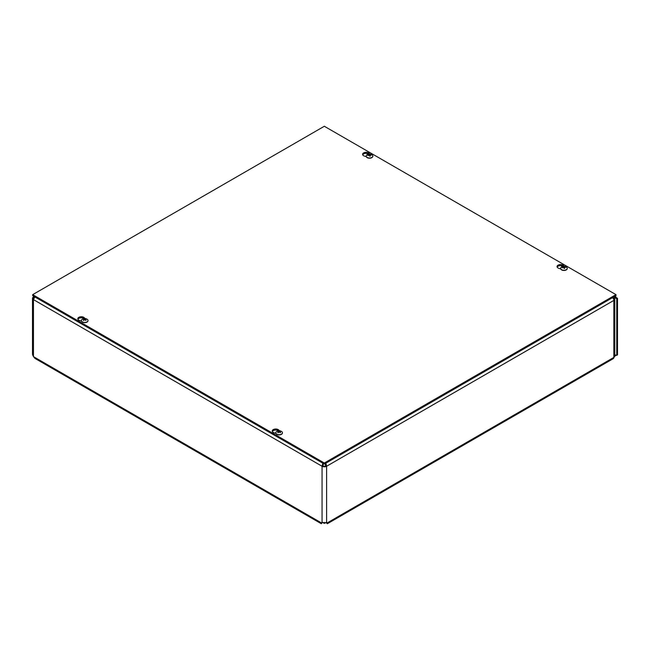 <?xml version="1.0" encoding="UTF-8"?>
<svg xmlns="http://www.w3.org/2000/svg" width="650" height="650" viewBox="0 0 650 650"><rect width="100%" height="100%" fill="white"/><g stroke="black" fill="none" stroke-linecap="round" stroke-linejoin="round"><path stroke-width="0.97" d="M322.562 522.389L324.334 523.413L326.105 522.389M324.334 522.372L324.334 523.413M614.364 355.899L615.899 355.257A1.682 0.975 60 0 1 615.908 355.257A1.682 0.975 60 0 1 616.744 355.339L617.5 354.9L617.5 298.301L616.744 298.74L613.714 296.993M616.322 355.184L614.283 356.582M326.812 522.421L327.015 523.177L326.341 522.535L327.34 523.738L326.617 522.746M322.051 522.746L321.327 523.738L322.091 522.527L327.096 522.974L613.852 357.411A2.673 1.544 60 0 1 613.299 358.637L327.34 523.738M322.481 522.405L321.571 522.974L33.556 356.688L34.938 358.394L321.327 523.738M322.327 522.535L321.652 523.177L321.856 522.421M33.093 353.673C32.337 353.649 32.337 354.364 33.093 355.826L33.556 356.688M612.763 297.537A3.217 1.852 60 0 1 613.852 300.406L326.609 466.253A3.217 1.852 180 0 1 322.059 466.253L33.442 299.618A3.217 1.852 180 0 1 32.5 298.301A3.217 1.852 180 0 1 33.442 296.993L33.646 296.229M616.744 355.339L616.744 298.74M33.442 356.46L33.442 299.618L34.881 296.944M322.806 463.182L322.059 466.253L322.814 465.814L323.798 462.873M614.331 296.636L615.452 297.993L616.208 297.562L615.387 296.026M34.71 297.131L33.442 296.993M33.694 298.724A2.145 1.243 0 0 1 33.564 298.301A2.145 1.243 0 0 1 34.198 297.424L34.474 296.709M325.869 463.174L326.609 466.253L325.853 465.814L324.87 462.873M322.814 465.814A2.145 1.243 0 0 0 325.853 465.814M616.208 297.562L617.5 298.301M613.689 299.333A2.145 1.243 0 0 0 613.73 299.098A2.145 1.243 0 0 0 613.641 298.74L614.664 298.569A3.217 1.852 180 0 1 614.794 299.098A3.217 1.852 180 0 1 613.852 300.406L613.852 357.411A3.217 1.852 180 0 0 614.283 357.11L614.794 354.575L614.794 299.098M613.137 298.082L614.664 298.569M613.852 298.163L613.348 298.464M613.641 298.74L613.104 298.602M81.486 321.116L79.617 320.523A3.486 2.015 180 0 1 77.813 318.76A3.486 2.015 180 0 1 80.429 316.81A3.486 2.015 180 0 1 84.354 317.785L85.044 318.516M84.037 318.557A3.486 2.015 0 0 0 80.592 317.826A3.486 2.015 0 0 0 77.927 319.28M366.291 156.683L364.423 156.089A3.486 2.015 180 0 1 362.619 154.326A3.486 2.015 180 0 1 365.243 152.376A3.486 2.015 180 0 1 369.168 153.351L369.858 154.082M368.851 154.115A3.486 2.015 0 0 0 365.406 153.392A3.486 2.015 0 0 0 362.741 154.846M275.917 433.371L274.048 432.778A3.486 2.015 180 0 1 272.244 431.015A3.486 2.015 180 0 1 274.861 429.065A3.486 2.015 180 0 1 278.785 430.04L279.476 430.763M278.468 430.804A3.486 2.015 0 0 0 275.023 430.081A3.486 2.015 0 0 0 272.358 431.535M560.722 268.938L558.854 268.344A3.486 2.015 180 0 1 557.05 266.581A3.486 2.015 180 0 1 559.674 264.631A3.486 2.015 180 0 1 563.599 265.606L564.289 266.329M563.282 266.37A3.486 2.015 0 0 0 559.837 265.647A3.486 2.015 0 0 0 557.172 267.101M324.334 463.019L32.687 294.645L324.334 126.263L615.981 294.645L324.334 463.019L324.334 464.059L32.687 295.677L32.687 294.645M324.334 464.059L615.981 295.677L615.981 294.645M369.371 154.156A1.771 1.024 -0 0 0 368.753 154.253A4.363 0.821 75.9 0 1 369.078 154.651L368.916 154.814A4.363 3.664 154 0 0 367.762 155.261A1.771 1.024 -0 0 0 367.933 155.618A4.363 3.177 -25.2 0 1 369.078 155.163L369.371 155.252A4.363 0.626 77.8 0 1 369.679 156.187A1.771 1.024 -0 0 0 370.297 156.089L370.297 156.089A4.363 1.259 -95.8 0 0 369.972 155.163L370.134 154.993A4.363 3.226 -20.7 0 1 371.288 155.082A1.771 1.024 -0 0 0 371.118 154.724A4.363 3.616 148.6 0 0 369.964 154.643L369.679 154.554A4.363 1.064 -93.9 0 0 369.371 154.156L369.436 155.358A1.113 0.642 180 0 0 369.403 155.358M370.012 156.049L369.436 155.358M369.078 154.7L368.924 155.212M369.874 156.106L370.134 154.993M372.816 156.195A3.299 1.901 180 0 1 372.824 156.301A3.299 1.901 180 0 1 370.402 158.137A3.299 1.901 180 0 1 366.226 156.301A3.299 1.901 180 0 1 366.226 156.195M370.402 157.934A3.299 1.901 180 0 1 366.226 156.097A3.299 1.901 180 0 1 366.917 154.928A4.363 4.363 0 0 1 372.133 154.928A3.299 1.901 180 0 1 372.824 156.097A3.299 1.901 180 0 1 370.402 157.934M83.712 318.768A1.771 1.024 -0 0 0 83.257 319.028A4.363 2.356 54.4 0 1 84.102 319.248L84.102 319.434A4.363 2.803 116.9 0 0 83.257 320.19A1.771 1.024 -0 0 0 83.712 320.45A4.363 2.218 -57.2 0 1 84.549 319.686L84.874 319.686A4.363 2.218 57.2 0 1 85.719 320.45A1.771 1.024 -0 0 0 86.166 320.19L86.166 320.19A4.363 2.803 -116.9 0 0 85.321 319.434L85.321 319.248A4.363 2.356 -54.4 0 1 86.166 319.028A1.771 1.024 -0 0 0 85.719 318.768A4.363 2.657 114.1 0 0 84.874 318.988L84.549 318.988A4.363 2.657 -114.1 0 0 83.712 318.768L83.899 319.166M84.102 319.248L84.151 320.019M88.01 320.629A3.299 1.901 180 0 1 88.01 320.734A3.299 1.901 180 0 1 87.043 322.083A3.299 1.901 180 0 1 83.452 322.489A3.299 1.901 180 0 1 81.413 320.734A3.299 1.901 180 0 1 81.421 320.629M87.043 321.88A3.299 1.901 180 0 1 83.452 322.294A3.299 1.901 180 0 1 81.413 320.531A3.299 1.901 180 0 1 82.103 319.369A4.363 4.363 0 0 1 87.319 319.369A3.299 1.901 180 0 1 88.01 320.531A3.299 1.901 180 0 1 87.043 321.88M563.802 266.411A1.771 1.024 -0 0 0 563.184 266.508A4.363 0.821 75.9 0 1 563.509 266.906L563.347 267.069A4.363 3.664 154 0 0 562.193 267.516A1.771 1.024 -0 0 0 562.364 267.873A4.363 3.177 -25.2 0 1 563.509 267.418L563.802 267.507A4.363 0.626 77.8 0 1 564.111 268.442A1.771 1.024 -0 0 0 564.728 268.344L564.728 268.344A4.363 1.259 -95.8 0 0 564.403 267.41L564.566 267.248A4.363 3.226 -20.7 0 1 565.719 267.337A1.771 1.024 -0 0 0 565.549 266.979A4.363 3.616 148.6 0 0 564.395 266.898L564.111 266.809A4.363 1.064 -93.9 0 0 563.802 266.411L563.867 267.613A1.113 0.642 180 0 0 563.834 267.613M564.444 268.304L563.867 267.613M563.509 266.906L563.355 267.467M564.306 268.352L564.566 267.248M567.247 268.45A3.299 1.901 180 0 1 567.255 268.556A3.299 1.901 180 0 1 564.834 270.392A3.299 1.901 180 0 1 560.658 268.556A3.299 1.901 180 0 1 560.658 268.45M564.834 270.189A3.299 1.901 180 0 1 560.658 268.352A3.299 1.901 180 0 1 561.348 267.183A4.363 4.363 0 0 1 566.564 267.183A3.299 1.901 180 0 1 567.255 268.352A3.299 1.901 180 0 1 564.834 270.189M278.143 431.023A1.771 1.024 -0 0 0 277.688 431.283A4.363 2.356 54.4 0 1 278.533 431.494L278.533 431.689A4.363 2.803 116.9 0 0 277.688 432.437A1.771 1.024 -0 0 0 278.143 432.697A4.363 2.218 -57.2 0 1 278.98 431.941L279.305 431.941A4.363 2.218 57.2 0 1 280.15 432.697A1.771 1.024 -0 0 0 280.597 432.437L280.597 432.437A4.363 2.803 -116.9 0 0 279.752 431.689L279.752 431.494A4.363 2.356 -54.4 0 1 280.597 431.283A1.771 1.024 -0 0 0 280.15 431.023A4.363 2.657 114.1 0 0 279.305 431.243L278.98 431.243A4.363 2.657 -114.1 0 0 278.143 431.023L278.33 431.421M278.533 431.494L278.574 432.274M279.695 432.258L279.752 431.494M282.441 432.884A3.299 1.901 180 0 1 282.441 432.989A3.299 1.901 180 0 1 281.474 434.33A3.299 1.901 180 0 1 277.883 434.744A3.299 1.901 180 0 1 275.844 432.989A3.299 1.901 180 0 1 275.852 432.884M281.474 434.135A3.299 1.901 180 0 1 277.883 434.549A3.299 1.901 180 0 1 275.844 432.786A3.299 1.901 180 0 1 276.534 431.616A4.363 4.363 0 0 1 281.751 431.616A3.299 1.901 180 0 1 282.441 432.786A3.299 1.901 180 0 1 281.474 434.135M326.609 466.253L326.609 522.543M322.059 522.543L322.059 466.253M615.899 355.257L614.794 354.616M562.518 266.565L560.877 265.614M368.087 154.31L366.446 153.359M84.354 317.785L84.354 318.516M369.168 153.351L369.168 154.082M278.785 430.04L278.785 430.771M563.599 265.606L563.599 266.338M370.232 156.041A1.584 0.918 180 0 1 369.663 156.138L370.248 156.024M368.891 154.391A1.584 0.918 180 0 1 369.411 154.31M369.679 154.554L369.558 155.789M369.964 154.643L369.98 155.066M85.621 320.401L86.044 320.158A1.584 0.918 180 0 1 85.662 320.393M83.761 320.393A1.584 0.918 180 0 1 83.395 320.174L83.809 320.401M84.549 318.988L84.492 319.735M84.118 319.426L84.167 320.003M84.874 318.988L84.931 319.735M564.663 268.296A1.584 0.918 180 0 1 564.094 268.393M563.322 266.638A1.584 0.918 180 0 1 563.834 266.565M564.111 266.809L563.989 268.044M564.395 266.898L564.411 267.321M280.053 432.656L280.475 432.413A1.584 0.918 180 0 1 280.093 432.648M278.192 432.648A1.584 0.918 180 0 1 277.826 432.421L278.241 432.656M278.98 431.243L278.923 431.982M278.549 431.673L278.598 432.258M279.752 431.689L279.711 432.274M279.305 431.243L279.362 431.982M32.5 354.185L32.5 298.301M369.964 155.106L369.858 156.106M84.175 319.321L84.24 319.938M85.256 319.321L85.183 319.938M564.679 268.279L564.086 268.377M564.395 267.361L564.289 268.361M278.606 431.576L278.671 432.193M279.687 431.576L279.614 432.193"/></g></svg>
